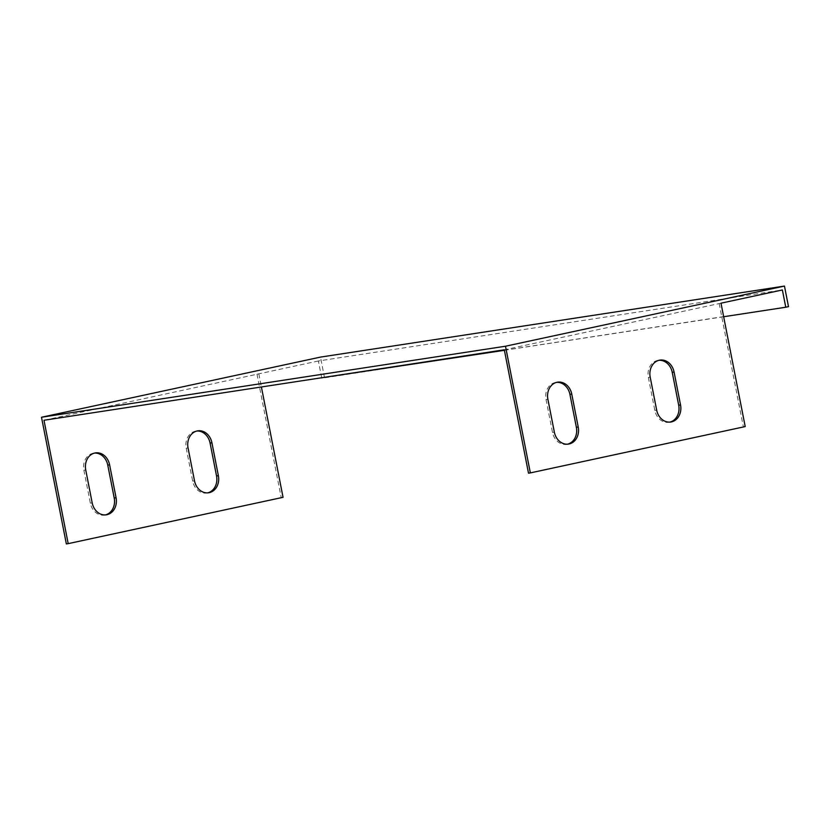 <?xml version="1.0" encoding="UTF-8"?>
<svg xmlns="http://www.w3.org/2000/svg" width="830" height="830" viewBox="0 0 830 830"><rect width="100%" height="100%" fill="white"/><g stroke="black" fill="none" stroke-linecap="round" stroke-linejoin="round"><path stroke-width="0.62" stroke-dasharray="4.15 3.11" d="M321.677 377.754L318.388 360.977L782.379 289.961M721 303.189L504.298 349.793M318.388 360.977L43.99 420.26M723.656 316.738L504.401 350.302M788.5 306.644L321.781 378.252M324.509 377.671L320.473 357.097M256.999 374.216L281.204 497.595L66.348 543.92M281.204 497.595L283.051 497.315M105.42 514.911A14.67 12.201 -98.7 0 1 104.507 515.098A14.67 12.201 -98.7 0 1 90.346 503.167L83.892 470.268A14.67 12.201 -98.7 0 1 93.614 453.19A14.67 12.201 -98.7 0 1 94.537 453.087M207.728 492.854A14.67 12.201 -98.7 0 1 206.815 493.041A14.67 12.201 -98.7 0 1 192.664 481.11L186.21 448.21A14.67 12.201 -98.7 0 1 195.922 431.123A14.67 12.201 -98.7 0 1 196.845 431.029M258.846 373.936L261.398 386.977M528.503 473.183L743.358 426.859L719.154 303.479M745.205 426.579L743.358 426.859M567.575 444.175A14.67 12.201 -98.7 0 1 566.662 444.361A14.67 12.201 -98.7 0 1 552.5 432.43L546.047 399.521A14.67 12.201 -98.7 0 1 555.758 382.443A14.67 12.201 -98.7 0 1 556.691 382.35M669.883 422.117A14.67 12.201 -98.7 0 1 668.97 422.304A14.67 12.201 -98.7 0 1 654.818 410.373L648.355 377.463A14.67 12.201 -98.7 0 1 658.076 360.386A14.67 12.201 -98.7 0 1 658.999 360.293M85.739 469.988L83.892 470.268M92.192 502.887L90.346 503.167M188.047 447.93L186.21 448.21M194.5 480.829L192.664 481.11M547.883 399.24L546.047 399.521M554.347 432.139L552.5 432.43M650.201 377.183L648.355 377.463M656.654 410.082L654.818 410.373M95.45 452.9L93.614 453.19M106.344 514.818L104.507 515.098M197.768 430.843L195.922 431.123M208.662 492.761L206.815 493.041M557.604 382.163L555.758 382.443M568.498 444.081L566.662 444.361M659.912 360.106L658.076 360.386M670.816 422.014L668.97 422.304"/><path stroke-width="1.25" d="M41.5 417.251L505.491 346.224L530.349 472.903L528.503 473.183L504.298 349.793L43.99 420.26L68.195 543.64L66.348 543.92L41.5 417.251L320.473 357.097L784.464 286.08L505.491 346.224M723.656 316.738L785.771 307.235L782.379 289.961L721 303.189L745.205 426.579L530.349 472.903M504.401 350.302L321.677 377.754M785.771 307.235L788.5 306.644L784.464 286.08M261.398 386.977L283.051 497.315L68.195 543.64M94.537 453.087A14.67 12.201 -98.7 0 1 107.765 465.122L114.218 498.021A14.67 12.201 -98.7 0 1 105.42 514.911M109.612 464.842A14.67 12.201 81.3 0 0 95.45 452.9A14.67 12.201 81.3 0 0 85.739 469.988L92.192 502.887A14.67 12.201 81.3 0 0 106.344 514.818A14.67 12.201 81.3 0 0 116.065 497.741L109.612 464.842L107.765 465.122M196.845 431.029A14.67 12.201 -98.7 0 1 210.083 443.064L216.537 475.964A14.67 12.201 -98.7 0 1 207.728 492.854M211.92 442.774A14.67 12.201 81.3 0 0 197.768 430.843A14.67 12.201 81.3 0 0 188.047 447.93L194.5 480.829A14.67 12.201 81.3 0 0 208.662 492.761A14.67 12.201 81.3 0 0 218.373 475.683L211.92 442.774L210.083 443.064M547.883 399.24A14.67 12.201 -98.7 0 1 557.604 382.163A14.67 12.201 -98.7 0 1 571.756 394.094L578.22 426.994A14.67 12.201 -98.7 0 1 568.498 444.081A14.67 12.201 -98.7 0 1 554.347 432.139L547.883 399.24M556.691 382.35A14.67 12.201 -98.7 0 1 569.92 394.375L576.373 427.284A14.67 12.201 -98.7 0 1 567.575 444.175M650.201 377.183A14.67 12.201 -98.7 0 1 659.912 360.106A14.67 12.201 -98.7 0 1 674.074 372.037L680.527 404.936A14.67 12.201 -98.7 0 1 670.816 422.014A14.67 12.201 -98.7 0 1 656.654 410.082L650.201 377.183M658.999 360.293A14.67 12.201 -98.7 0 1 672.227 372.317L678.691 405.216A14.67 12.201 -98.7 0 1 669.883 422.117M116.065 497.741L114.218 498.021M218.373 475.683L216.537 475.964M571.756 394.094L569.92 394.375M578.22 426.994L576.373 427.284M674.074 372.037L672.227 372.317M680.527 404.936L678.691 405.216"/></g></svg>
